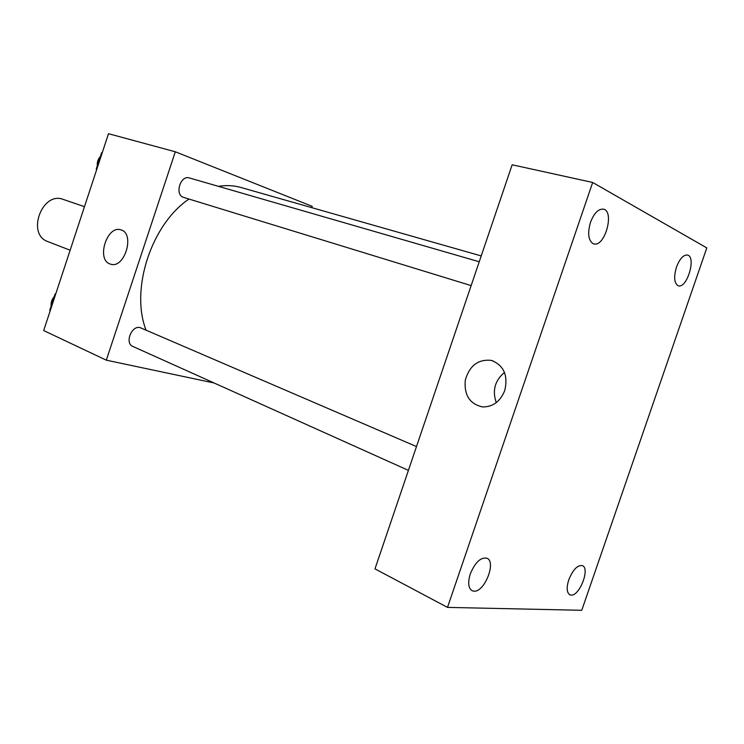 <?xml version="1.0" encoding="UTF-8"?>
<svg xmlns="http://www.w3.org/2000/svg" width="744" height="744" viewBox="0 0 744 744"><rect width="100%" height="100%" fill="white"/><g stroke="black" fill="none" stroke-linecap="round" stroke-linejoin="round"><path stroke-width="1.12" d="M84.472 206.683L63.333 199.439C42.055 190.836 26.124 234.509 47.941 241.633L70.141 250.226M214.114 382.993L106.308 360.17L43.682 330.569L108.503 133.706L175.305 151.776L312.201 206.339L311.764 207.65M481.219 255.927L240.917 187.469C233.802 185.451 226.297 185.07 218.411 186.344M188.976 199.057C151.348 224.325 130.135 289.379 146.029 330.085M106.308 360.17L175.305 151.776M479.238 261.767L189.367 177.946C180.476 174.831 174.412 194.649 183.424 197.346L471.147 285.612M408.409 470.385L132.823 346.425C124.443 343.254 131.632 325.007 140.207 327.658L416.501 446.567M109.963 263.953C96.041 259.461 107.127 224.828 120.881 229.868C135.213 233.225 124.871 268.724 110.856 264.241L109.963 263.953M374.976 568.862L512.16 164.787L592.67 182.466L706.8 247.901L581.761 610.294L447.497 607.392L374.976 568.862M447.497 607.392L592.67 182.466M504.758 390.535C500.238 401.583 492.816 407.042 482.503 406.922C469.687 404.001 463.958 395.045 465.307 380.082C469.548 365.611 478.197 359.045 491.273 360.384C503.772 365.23 508.264 375.283 504.758 390.535M590.504 222.317C587.462 232.993 588.262 240.07 592.884 243.548L593.768 243.883C604.798 247.557 614.916 211.101 603.365 209.148C598.362 208.776 594.075 213.156 590.504 222.317M470.273 573.931C467.697 582.496 468.283 588.076 472.031 590.68L473.937 591.173C484.484 592.41 496.564 561.897 486.995 558.233C480.764 557.024 475.184 562.259 470.273 573.931M568.779 579.79C566.37 587.639 566.714 592.633 569.802 594.781L571.085 595.098C579.567 596.167 590.271 568.388 582.44 565.635C577.53 564.873 572.973 569.597 568.779 579.79M676.491 267.077C673.711 276.536 674.138 282.692 677.765 285.547L678.361 285.77C687.047 288.867 696.579 256.634 687.419 255.043C683.345 254.774 679.709 258.782 676.491 267.077M496.267 402.634C492.128 390.656 494.862 380.584 504.488 372.418M50.183 310.834L49.736 310.285L55.084 294.047L55.8 293.778M50.276 310.536L49.736 310.285M55.633 294.28L55.084 294.047M54.219 296.651C51.801 299.395 50.787 302.492 51.169 305.933M96.674 169.632L96.246 169.018L101.63 152.66L102.328 152.455M96.822 169.186L96.246 169.018M102.207 152.827L101.63 152.66M100.375 156.482C97.994 159.095 96.971 162.211 97.297 165.828M493.142 360.952L491.273 360.384"/></g></svg>
